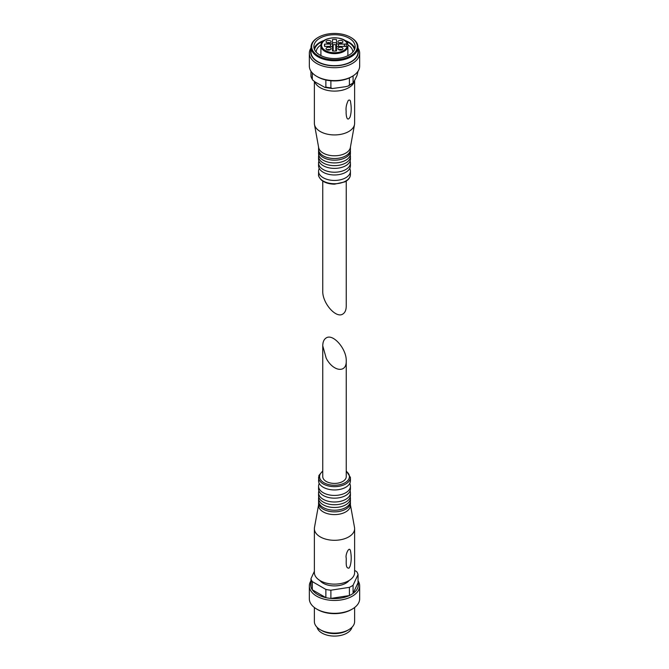 <?xml version="1.0" encoding="UTF-8"?>
<svg xmlns="http://www.w3.org/2000/svg" width="669" height="669" viewBox="0 0 669 669"><rect width="100%" height="100%" fill="white"/><g stroke="black" fill="none" stroke-linecap="round" stroke-linejoin="round"><path stroke-width="1" d="M346.241 181.073L346.241 306.134C346.191 310.031 345.045 312.666 342.804 314.054C336.022 318.753 322.299 303.024 322.759 291.074L322.759 181.073M312.306 72.904L312.306 79.276A23.816 13.748 180 0 1 310.96 76.366L312.59 79.954L315.224 82.053L324.891 87.405L332.342 88.542L330.887 87.873A23.816 13.748 180 0 1 325.862 87.095L324.891 87.405M310.96 71.19L310.96 76.366M357.982 47.976A25.163 14.526 180 0 1 359.663 53.194L359.663 66.064A25.163 14.526 180 0 1 352.287 76.341L351.342 76.885A23.816 13.748 180 0 1 349.402 77.888A23.816 13.748 180 0 1 330.887 80.757A23.816 13.748 180 0 1 325.862 79.979L325.862 87.095M330.887 80.757L330.887 87.873M353.081 75.856L353.081 82.889A23.816 13.748 180 0 1 349.402 85.013L348.24 86.017L345.405 86.727L332.342 88.542M349.402 77.888L349.402 85.013M358.04 71.19L356.97 75.597L353.291 83.14L348.24 86.017M350.865 37.447A23.482 13.556 180 0 1 351.108 37.581L350.631 37.305A22.813 13.171 180 0 1 350.631 55.928A22.813 13.171 180 0 1 318.369 55.928A22.813 13.171 180 0 1 318.369 37.305A22.813 13.171 180 0 1 350.631 37.305L351.108 37.581A23.482 13.556 180 0 1 357.982 47.165A23.482 13.556 180 0 1 334.5 60.728A23.482 13.556 180 0 1 311.018 47.165A23.482 13.556 180 0 1 317.892 37.581A23.482 13.556 180 0 1 318.135 37.447M349.084 38.2A20.63 11.908 180 0 1 355.13 46.621A20.63 11.908 180 0 1 334.5 58.529A20.63 11.908 180 0 1 313.87 46.621A20.63 11.908 180 0 1 326.606 35.616A20.63 11.908 180 0 1 349.084 38.2M357.982 47.165L357.982 52.098A23.482 13.556 180 0 1 334.5 65.654A23.482 13.556 180 0 1 311.018 52.098L311.018 47.165M357.982 49.799A23.816 13.748 180 0 1 334.5 65.846A23.816 13.748 180 0 1 311.018 49.799M359.663 53.194A25.163 14.526 180 0 1 334.5 67.72A25.163 14.526 180 0 1 309.337 53.194A25.163 14.526 180 0 1 311.018 47.976M352.287 76.341A25.163 14.526 180 0 1 316.713 76.341A25.163 14.526 180 0 1 311.052 71.34A25.163 14.526 180 0 1 309.337 66.064L309.337 53.194M325.862 79.979A23.816 13.748 180 0 1 317.658 76.885L316.713 76.341M344.619 40.349A20.63 11.908 180 0 1 349.084 42.306A20.63 11.908 180 0 1 354.821 48.678M314.179 48.678A20.63 11.908 180 0 1 324.381 40.349M345.706 41.169A19.986 11.54 180 0 1 348.633 42.565A19.986 11.54 180 0 1 354.411 49.732M314.589 49.732A19.986 11.54 180 0 1 323.294 41.169M347.88 44.882A18.314 10.57 180 0 1 352.814 52.098A18.314 10.57 180 0 1 352.814 52.107M316.186 52.107A18.314 10.57 180 0 1 316.186 52.098A18.314 10.57 180 0 1 320.986 44.965M354.445 81.041A20.129 11.624 180 0 1 335.152 91.101A20.129 11.624 180 0 1 314.773 81.785M354.629 80.648L354.629 123.313A20.129 11.624 180 0 1 354.52 124.518A20.129 11.624 180 0 1 334.5 134.929A20.129 11.624 180 0 1 314.48 124.518A20.129 11.624 180 0 1 314.371 123.313L314.371 81.526M348.332 100.35C349.736 99.698 350.481 100.266 350.556 102.048C351.568 107.592 351.409 112.584 350.071 117.025C346.734 123.004 345.89 114.065 346.166 111.313C345.697 107.776 346.425 104.121 348.332 100.35M354.52 124.518L350.347 147.548A15.931 9.199 180 0 1 334.5 155.793A15.931 9.199 180 0 1 318.653 147.548L314.48 124.518M350.431 147.071L350.431 149.329A15.931 9.199 180 0 1 349.929 151.629A15.931 9.199 180 0 1 334.5 158.528A15.931 9.199 180 0 1 319.071 151.629A15.931 9.199 180 0 1 318.569 149.329L318.569 147.071M350.372 150.157A15.931 9.199 180 0 1 350.431 150.977A15.931 9.199 180 0 1 334.5 160.175A15.931 9.199 180 0 1 318.569 150.977A15.931 9.199 180 0 1 318.628 150.157M350.431 150.977L350.431 153.711A15.931 9.199 180 0 1 349.929 156.011A15.931 9.199 180 0 1 334.5 162.91A15.931 9.199 180 0 1 319.071 156.011A15.931 9.199 180 0 1 318.569 153.711L318.569 150.977M350.255 155.083A15.931 9.199 180 0 1 350.431 156.454A15.931 9.199 180 0 1 334.5 165.653A15.931 9.199 180 0 1 318.569 156.454A15.931 9.199 180 0 1 318.745 155.083M350.431 156.454L350.431 159.189A15.931 9.199 180 0 1 349.929 161.488A15.931 9.199 180 0 1 334.5 168.387A15.931 9.199 180 0 1 319.071 161.488A15.931 9.199 180 0 1 318.569 159.189L318.569 156.454M350.088 161.112A15.931 9.199 180 0 1 350.431 163.027A15.931 9.199 180 0 1 334.5 172.226A15.931 9.199 180 0 1 318.569 163.027A15.931 9.199 180 0 1 318.912 161.112M350.431 163.027L350.431 165.761A15.931 9.199 180 0 1 349.929 168.061A15.931 9.199 180 0 1 334.5 174.969A15.931 9.199 180 0 1 319.071 168.061A15.931 9.199 180 0 1 318.569 165.761L318.569 163.027M349.929 168.061L349.929 168.948A15.931 9.199 180 0 1 350.431 171.247A15.931 9.199 180 0 1 334.5 180.446A15.931 9.199 180 0 1 318.569 171.247A15.931 9.199 180 0 1 319.071 168.948L319.071 168.061M339.375 49.991A1.848 1.062 180 0 1 341.491 49.991M327.509 49.991A1.848 1.062 180 0 1 329.625 49.991M339.375 43.142A1.848 1.062 180 0 1 341.491 43.142M327.509 43.142A1.848 1.062 180 0 1 329.625 43.142M338.782 49.774A2.517 1.455 180 0 1 342.085 49.774M326.915 49.774A2.517 1.455 180 0 1 330.218 49.774M338.782 42.925A2.517 1.455 180 0 1 342.085 42.925M326.915 42.925A2.517 1.455 180 0 1 330.218 42.925M333.162 51.011L333.162 46.211A2.684 1.547 180 0 1 332.418 47.282M332.485 49.832A2.684 1.547 180 0 1 333.162 50.861M335.838 50.861L335.838 50.861A2.684 1.547 180 0 1 336.515 49.832M335.838 51.011L335.838 44.739A6.707 3.872 180 0 0 333.162 44.739L333.162 46.211M336.582 47.282A2.684 1.547 180 0 1 335.838 46.211M344.359 46.412L338.522 46.412L338.522 44.087L344.359 44.087A10.06 5.812 180 0 1 344.451 44.371A2.35 1.355 180 0 1 346.241 43.895L347.88 44.438L347.88 47.156L346.241 46.604A2.35 1.355 180 0 1 344.451 46.128A10.06 5.812 180 0 1 344.359 46.412L344.359 44.087M338.522 44.087A2.015 1.162 180 0 1 336.515 42.925L336.515 46.211A2.015 1.162 180 0 0 336.892 46.897M332.108 46.897A2.015 1.162 180 0 0 332.485 46.211L332.485 39.555A10.06 5.812 180 0 1 336.515 39.555L336.515 42.925M332.485 42.841A10.06 5.812 180 0 1 336.515 42.841M332.485 42.925A2.015 1.162 180 0 1 330.478 44.087L324.641 44.087L324.641 46.412A10.06 5.812 180 0 1 324.44 45.249A10.06 5.812 180 0 1 324.641 44.087M338.522 46.412A2.015 1.162 180 0 0 336.515 47.574L336.515 50.944A10.06 5.812 180 0 1 332.485 50.944L332.485 47.574A2.015 1.162 180 0 0 330.478 46.412L324.641 46.412M342.21 47.65A2.517 1.455 180 0 1 342.946 48.67A2.517 1.455 180 0 1 340.429 50.125A2.517 1.455 180 0 1 337.912 48.67A2.517 1.455 180 0 1 339.467 47.332A2.517 1.455 180 0 1 342.21 47.65M330.352 47.65A2.517 1.455 180 0 1 331.088 48.67A2.517 1.455 180 0 1 328.571 50.125A2.517 1.455 180 0 1 326.054 48.67A2.517 1.455 180 0 1 327.609 47.332A2.517 1.455 180 0 1 330.352 47.65M342.21 40.801A2.517 1.455 180 0 1 342.946 41.829A2.517 1.455 180 0 1 340.429 43.276A2.517 1.455 180 0 1 337.912 41.829A2.517 1.455 180 0 1 339.467 40.483A2.517 1.455 180 0 1 342.21 40.801M330.352 40.801A2.517 1.455 180 0 1 331.088 41.829A2.517 1.455 180 0 1 328.571 43.276A2.517 1.455 180 0 1 326.054 41.829A2.517 1.455 180 0 1 327.609 40.483A2.517 1.455 180 0 1 330.352 40.801M344.451 46.128L344.451 44.371M347.203 46.604A12.912 7.459 180 0 1 327.375 51.471A12.912 7.459 180 0 1 327.375 39.028A12.912 7.459 180 0 1 347.203 43.895L347.88 44.438M347.863 44.313C345.873 34.83 319.983 36.218 320.911 45.801A13.589 7.844 180 0 0 333.321 53.612A13.589 7.844 180 0 0 347.88 47.156L347.88 55.686M326.196 358.183C332.978 371.579 346.701 373.453 346.241 360.917C346.701 348.975 332.978 333.237 326.196 337.937C323.955 339.325 322.809 341.959 322.759 345.856L326.196 358.183M322.759 345.856L322.759 476.637A11.741 6.782 0 0 0 326.196 481.429A11.741 6.782 0 0 0 338.991 482.901A11.741 6.782 0 0 0 346.241 476.637L346.241 360.917M311.771 580.725A23.816 13.748 0 0 0 310.96 586.914A23.816 13.748 0 0 0 312.306 589.815A23.816 13.748 0 0 0 325.862 597.643A23.816 13.748 0 0 0 330.887 598.421A23.816 13.748 0 0 0 349.402 595.561A23.816 13.748 0 0 0 353.081 593.428A23.816 13.748 0 0 0 358.04 582.741L358.04 574.529A23.816 13.748 0 0 0 356.694 571.627L354.629 570.431M310.96 586.914L310.96 578.702A23.816 13.748 0 0 0 312.306 581.604L312.306 589.815L325.862 597.643L325.862 589.422A23.816 13.748 0 0 0 330.887 590.209L330.887 598.421L349.402 595.561L349.402 587.34A23.816 13.748 0 0 0 353.081 585.216L353.081 593.428L358.04 582.741M349.143 580.475A16.098 9.299 180 0 1 323.11 583.184A16.098 9.299 180 0 1 319.857 580.475M310.96 578.702L314.371 571.343M325.862 589.422L312.306 581.604M349.402 587.34L330.887 590.209M358.04 574.529L353.081 585.216M318.569 504.919L314.48 527.473A20.129 11.624 0 0 0 314.371 528.677L314.371 572.505A20.129 11.624 0 0 0 320.267 580.725A20.129 11.624 0 0 0 342.202 583.243A20.129 11.624 0 0 0 354.629 572.505L354.629 528.677A20.129 11.624 0 0 0 354.52 527.473L350.431 504.919M314.371 528.677A20.129 11.624 0 0 0 320.267 536.898A20.129 11.624 0 0 0 342.202 539.415A20.129 11.624 0 0 0 354.629 528.677M349.118 568.073C345.179 568.884 346.458 561.35 346.199 557.846C345.162 554.634 349.477 545.252 350.556 551.248C351.568 556.792 351.409 561.776 350.071 566.217L349.118 568.073M318.628 501.842A15.931 9.199 0 0 0 318.569 502.662L318.569 505.396A15.931 9.199 0 0 0 323.236 511.902A15.931 9.199 0 0 0 340.596 513.901A15.931 9.199 0 0 0 350.431 505.396L350.431 502.662A15.931 9.199 0 0 0 350.372 501.842M318.569 502.662A15.931 9.199 0 0 0 323.236 509.168A15.931 9.199 0 0 0 340.596 511.158A15.931 9.199 0 0 0 350.431 502.662M318.745 496.908A15.931 9.199 0 0 0 318.569 498.28L318.569 501.014A15.931 9.199 0 0 0 319.071 503.314A15.931 9.199 0 0 0 323.236 507.52A15.931 9.199 0 0 0 338.698 509.895A15.931 9.199 0 0 0 349.929 503.314A15.931 9.199 0 0 0 350.431 501.014L350.431 498.28A15.931 9.199 0 0 0 350.255 496.908M318.569 498.28A15.931 9.199 0 0 0 323.236 504.786A15.931 9.199 0 0 0 340.596 506.776A15.931 9.199 0 0 0 350.431 498.28M318.912 490.879A15.931 9.199 0 0 0 318.569 492.802L318.569 495.537A15.931 9.199 0 0 0 319.071 497.836A15.931 9.199 0 0 0 323.236 502.043A15.931 9.199 0 0 0 338.698 504.418A15.931 9.199 0 0 0 349.929 497.836A15.931 9.199 0 0 0 350.431 495.537L350.431 492.802A15.931 9.199 0 0 0 350.088 490.879M318.569 492.802A15.931 9.199 0 0 0 323.236 499.308A15.931 9.199 0 0 0 340.596 501.298A15.931 9.199 0 0 0 350.431 492.802M322.759 470.917L318.904 475.467L318.569 480.752A15.931 9.199 0 0 0 319.071 483.051L319.071 483.93A15.931 9.199 0 0 0 318.569 486.229L318.569 488.964A15.931 9.199 0 0 0 319.071 491.263A15.931 9.199 0 0 0 323.236 495.47A15.931 9.199 0 0 0 338.698 497.845A15.931 9.199 0 0 0 349.929 491.263A15.931 9.199 0 0 0 350.431 488.964L350.431 486.229A15.931 9.199 0 0 0 349.929 483.93L349.929 483.051A15.931 9.199 0 0 0 350.431 480.752L350.431 477.465L346.241 470.917M318.569 486.229A15.931 9.199 0 0 0 323.236 492.735A15.931 9.199 0 0 0 340.596 494.726A15.931 9.199 0 0 0 350.431 486.229M319.071 483.051A15.931 9.199 0 0 0 323.236 487.249A15.931 9.199 0 0 0 338.698 489.624A15.931 9.199 0 0 0 349.929 483.051M314.371 607.511L314.371 621.493A20.129 11.624 0 0 0 320.267 629.713L321.722 630.549A18.071 10.428 0 0 0 347.278 630.549L348.733 629.713A20.129 11.624 0 0 0 354.629 621.493L354.629 607.511M321.722 630.549L320.267 629.713A20.129 11.624 0 0 0 348.733 629.713M310.96 580.801A25.163 14.526 0 0 0 309.337 585.927L309.337 598.797A25.163 14.526 0 0 0 316.713 609.066L317.658 609.618A23.816 13.748 0 0 0 351.342 609.618L352.287 609.066A25.163 14.526 0 0 0 359.663 598.797L359.663 585.927A25.163 14.526 0 0 0 358.04 580.801M317.658 609.618L316.713 609.066A25.163 14.526 0 0 0 352.287 609.066M309.337 585.927A25.163 14.526 0 0 0 316.713 596.196A25.163 14.526 0 0 0 344.125 599.349A25.163 14.526 0 0 0 359.663 585.927M317.047 627.288A17.611 10.169 0 0 0 322.048 633.108A17.611 10.169 0 0 0 340.128 635.55A17.611 10.169 0 0 0 351.953 627.288M350.431 171.247L350.431 174.534A15.931 9.199 180 0 1 334.5 183.732A15.931 9.199 180 0 1 318.569 174.534L318.569 171.247M330.478 46.412L330.478 44.087M346.241 46.604L346.241 43.895M318.569 477.465A15.931 9.199 0 0 0 323.236 483.963A15.931 9.199 0 0 0 340.596 485.962A15.931 9.199 0 0 0 350.431 477.465M322.759 471.319A14.927 8.622 0 0 0 323.947 482.734A14.927 8.622 0 0 0 344.401 483.085A14.927 8.622 0 0 0 346.241 471.319M318.369 37.305L317.892 37.581M350.431 174.534C350.322 177.536 348.457 179.986 344.853 181.884L334.584 184.159C329.039 184.092 324.632 182.712 321.371 180.028C319.113 177.461 318.176 175.629 318.569 174.534M320.911 45.801L320.911 55.586"/></g></svg>

